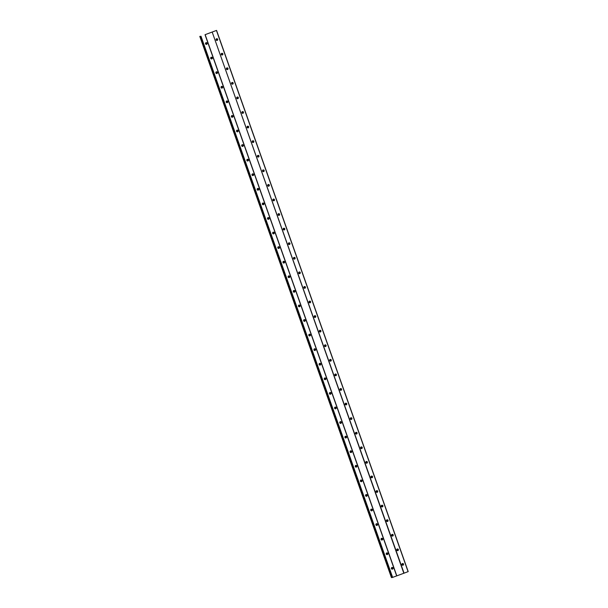 <?xml version="1.0" encoding="UTF-8"?>
<svg xmlns="http://www.w3.org/2000/svg" width="608" height="608" viewBox="0 0 608 608"><rect width="100%" height="100%" fill="white"/><g stroke="black" fill="none" stroke-linecap="round" stroke-linejoin="round"><path stroke-width="0.91" d="M392.038 567.644A1.353 1.307 -95.8 0 1 392.175 569.004M206.196 42.834A1.353 1.307 -95.8 0 1 206.332 44.194M211.356 57.418A1.353 1.307 -95.8 0 1 211.493 58.778M216.516 71.995A1.353 1.307 -95.8 0 1 216.661 73.355M221.684 86.572A1.353 1.307 -95.8 0 1 221.821 87.932M226.845 101.148A1.353 1.307 -95.8 0 1 226.982 102.509M232.005 115.725A1.353 1.307 -95.8 0 1 232.142 117.086M237.166 130.302A1.353 1.307 -95.8 0 1 237.31 131.662M242.334 144.879A1.353 1.307 -95.8 0 1 242.47 146.239M247.494 159.463A1.353 1.307 -95.8 0 1 247.631 160.824M252.654 174.04A1.353 1.307 -95.8 0 1 252.791 175.4M257.822 188.617A1.353 1.307 -95.8 0 1 257.959 189.977M262.983 203.194A1.353 1.307 -95.8 0 1 263.12 204.554M268.143 217.77A1.353 1.307 -95.8 0 1 268.28 219.131M273.304 232.347A1.353 1.307 -95.8 0 1 273.44 233.708M278.472 246.924A1.353 1.307 -95.8 0 1 278.608 248.292M283.632 261.508A1.353 1.307 -95.8 0 1 283.769 262.869M288.792 276.085A1.353 1.307 -95.8 0 1 288.929 277.446M293.953 290.662A1.353 1.307 -95.8 0 1 294.09 292.022M299.121 305.239A1.353 1.307 -95.8 0 1 299.258 306.599M304.281 319.816A1.353 1.307 -95.8 0 1 304.418 321.176M309.442 334.392A1.353 1.307 -95.8 0 1 309.578 335.753M314.602 348.969A1.353 1.307 -95.8 0 1 314.739 350.337M319.77 363.554A1.353 1.307 -95.8 0 1 319.907 364.914M324.93 378.13A1.353 1.307 -95.8 0 1 325.067 379.491M330.091 392.707A1.353 1.307 -95.8 0 1 330.228 394.068M335.251 407.284A1.353 1.307 -95.8 0 1 335.388 408.644M340.419 421.861A1.353 1.307 -95.8 0 1 340.556 423.221M345.58 436.438A1.353 1.307 -95.8 0 1 345.716 437.798M350.74 451.014A1.353 1.307 -95.8 0 1 350.877 452.382M355.9 465.599A1.353 1.307 -95.8 0 1 356.037 466.959M361.068 480.176A1.353 1.307 -95.8 0 1 361.205 481.536M366.229 494.752A1.353 1.307 -95.8 0 1 366.366 496.113M371.389 509.329A1.353 1.307 -95.8 0 1 371.526 510.69M376.55 523.906A1.353 1.307 -95.8 0 1 376.686 525.266M381.718 538.483A1.353 1.307 -95.8 0 1 381.854 539.843M386.878 553.067A1.353 1.307 -95.8 0 1 387.015 554.428M402.572 563.707A1.353 1.307 -95.8 0 1 402.709 565.068M216.729 38.904A1.353 1.307 -95.8 0 1 216.866 40.265M221.89 53.481A1.353 1.307 -95.8 0 1 222.026 54.842M227.05 68.066A1.353 1.307 -95.8 0 1 227.194 69.426M232.218 82.642A1.353 1.307 -95.8 0 1 232.355 84.003M237.378 97.219A1.353 1.307 -95.8 0 1 237.515 98.58M242.539 111.796A1.353 1.307 -95.8 0 1 242.676 113.156M247.699 126.373A1.353 1.307 -95.8 0 1 247.844 127.733M252.867 140.95A1.353 1.307 -95.8 0 1 253.004 142.31M258.028 155.526A1.353 1.307 -95.8 0 1 258.164 156.887M263.188 170.111A1.353 1.307 -95.8 0 1 263.325 171.471M268.348 184.688A1.353 1.307 -95.8 0 1 268.493 186.048M273.516 199.264A1.353 1.307 -95.8 0 1 273.653 200.625M278.677 213.841A1.353 1.307 -95.8 0 1 278.814 215.202M283.837 228.418A1.353 1.307 -95.8 0 1 283.974 229.778M288.998 242.995A1.353 1.307 -95.8 0 1 289.142 244.355M294.166 257.572A1.353 1.307 -95.8 0 1 294.302 258.932M299.326 272.156A1.353 1.307 -95.8 0 1 299.463 273.516M304.486 286.733A1.353 1.307 -95.8 0 1 304.623 288.093M309.647 301.31A1.353 1.307 -95.8 0 1 309.791 302.67M314.815 315.886A1.353 1.307 -95.8 0 1 314.952 317.247M319.975 330.463A1.353 1.307 -95.8 0 1 320.112 331.824M325.136 345.04A1.353 1.307 -95.8 0 1 325.272 346.4M330.296 359.617A1.353 1.307 -95.8 0 1 330.44 360.977M335.464 374.201A1.353 1.307 -95.8 0 1 335.601 375.562M340.624 388.778A1.353 1.307 -95.8 0 1 340.761 390.138M345.785 403.355A1.353 1.307 -95.8 0 1 345.922 404.715M350.945 417.932A1.353 1.307 -95.8 0 1 351.09 419.292M356.113 432.508A1.353 1.307 -95.8 0 1 356.25 433.869M361.274 447.085A1.353 1.307 -95.8 0 1 361.41 448.446M366.434 461.662A1.353 1.307 -95.8 0 1 366.571 463.022M371.594 476.246A1.353 1.307 -95.8 0 1 371.739 477.607M376.762 490.823A1.353 1.307 -95.8 0 1 376.899 492.184M381.923 505.4A1.353 1.307 -95.8 0 1 382.06 506.76M387.083 519.977A1.353 1.307 -95.8 0 1 387.22 521.337M392.244 534.554A1.353 1.307 -95.8 0 1 392.388 535.914M397.412 549.13A1.353 1.307 -95.8 0 1 397.548 550.491M402.504 565.22A0.874 0.844 84.2 0 0 402.344 563.601M401.934 564.68A0.874 0.844 84.2 0 0 402.815 565.25A0.874 0.844 84.2 0 0 403.514 564.087A0.874 0.844 84.2 0 0 402.64 563.517A0.874 0.844 84.2 0 0 401.934 564.68M216.661 40.417A0.874 0.844 84.2 0 0 216.501 38.798M216.091 39.87A0.874 0.844 84.2 0 0 216.972 40.447A0.874 0.844 84.2 0 0 217.672 39.284A0.874 0.844 84.2 0 0 216.798 38.707A0.874 0.844 84.2 0 0 216.091 39.87M221.829 54.994A0.874 0.844 84.2 0 0 221.662 53.375M221.259 54.454A0.874 0.844 84.2 0 0 222.133 55.024A0.874 0.844 84.2 0 0 222.832 53.861A0.874 0.844 84.2 0 0 221.958 53.291A0.874 0.844 84.2 0 0 221.259 54.454M226.989 69.57A0.874 0.844 84.2 0 0 226.822 67.959M226.419 69.031A0.874 0.844 84.2 0 0 227.293 69.601A0.874 0.844 84.2 0 0 228 68.438A0.874 0.844 84.2 0 0 227.118 67.868A0.874 0.844 84.2 0 0 226.419 69.031M232.15 84.147A0.874 0.844 84.2 0 0 231.982 82.536M231.58 83.608A0.874 0.844 84.2 0 0 232.461 84.178A0.874 0.844 84.2 0 0 233.16 83.015A0.874 0.844 84.2 0 0 232.279 82.445A0.874 0.844 84.2 0 0 231.58 83.608M237.31 98.732A0.874 0.844 84.2 0 0 237.15 97.113M236.74 98.184A0.874 0.844 84.2 0 0 237.622 98.754A0.874 0.844 84.2 0 0 238.321 97.592A0.874 0.844 84.2 0 0 237.447 97.022A0.874 0.844 84.2 0 0 236.74 98.184M242.478 113.308A0.874 0.844 84.2 0 0 242.311 111.69M241.908 112.761A0.874 0.844 84.2 0 0 242.782 113.331A0.874 0.844 84.2 0 0 243.481 112.176A0.874 0.844 84.2 0 0 242.607 111.598A0.874 0.844 84.2 0 0 241.908 112.761M247.638 127.885A0.874 0.844 84.2 0 0 247.471 126.266M247.068 127.338A0.874 0.844 84.2 0 0 247.942 127.916A0.874 0.844 84.2 0 0 248.649 126.753A0.874 0.844 84.2 0 0 247.768 126.175A0.874 0.844 84.2 0 0 247.068 127.338M252.799 142.462A0.874 0.844 84.2 0 0 252.632 140.843M252.229 141.915A0.874 0.844 84.2 0 0 253.11 142.492A0.874 0.844 84.2 0 0 253.81 141.33A0.874 0.844 84.2 0 0 252.928 140.752A0.874 0.844 84.2 0 0 252.229 141.915M257.959 157.039A0.874 0.844 84.2 0 0 257.8 155.42M257.389 156.499A0.874 0.844 84.2 0 0 258.271 157.069A0.874 0.844 84.2 0 0 258.97 155.906A0.874 0.844 84.2 0 0 258.096 155.336A0.874 0.844 84.2 0 0 257.389 156.499M263.127 171.616A0.874 0.844 84.2 0 0 262.96 170.004M262.557 171.076A0.874 0.844 84.2 0 0 263.431 171.646A0.874 0.844 84.2 0 0 264.138 170.483A0.874 0.844 84.2 0 0 263.256 169.913A0.874 0.844 84.2 0 0 262.557 171.076M268.288 186.192A0.874 0.844 84.2 0 0 268.12 184.581M267.718 185.653A0.874 0.844 84.2 0 0 268.592 186.223A0.874 0.844 84.2 0 0 269.298 185.06A0.874 0.844 84.2 0 0 268.417 184.49A0.874 0.844 84.2 0 0 267.718 185.653M273.448 200.777A0.874 0.844 84.2 0 0 273.281 199.158M272.878 200.23A0.874 0.844 84.2 0 0 273.76 200.8A0.874 0.844 84.2 0 0 274.459 199.637A0.874 0.844 84.2 0 0 273.577 199.067A0.874 0.844 84.2 0 0 272.878 200.23M278.608 215.354A0.874 0.844 84.2 0 0 278.449 213.735M278.038 214.806A0.874 0.844 84.2 0 0 278.92 215.376A0.874 0.844 84.2 0 0 279.619 214.221A0.874 0.844 84.2 0 0 278.745 213.644A0.874 0.844 84.2 0 0 278.038 214.806M283.776 229.93A0.874 0.844 84.2 0 0 283.609 228.312M283.206 229.383A0.874 0.844 84.2 0 0 284.08 229.961A0.874 0.844 84.2 0 0 284.787 228.798A0.874 0.844 84.2 0 0 283.906 228.22A0.874 0.844 84.2 0 0 283.206 229.383M288.937 244.507A0.874 0.844 84.2 0 0 288.77 242.888M288.367 243.96A0.874 0.844 84.2 0 0 289.241 244.538A0.874 0.844 84.2 0 0 289.948 243.375A0.874 0.844 84.2 0 0 289.066 242.805A0.874 0.844 84.2 0 0 288.367 243.96M294.097 259.084A0.874 0.844 84.2 0 0 293.93 257.465M293.527 258.544A0.874 0.844 84.2 0 0 294.409 259.114A0.874 0.844 84.2 0 0 295.108 257.952A0.874 0.844 84.2 0 0 294.226 257.382A0.874 0.844 84.2 0 0 293.527 258.544M299.258 273.661A0.874 0.844 84.2 0 0 299.098 272.05M298.688 273.121A0.874 0.844 84.2 0 0 299.569 273.691A0.874 0.844 84.2 0 0 300.268 272.528A0.874 0.844 84.2 0 0 299.394 271.958A0.874 0.844 84.2 0 0 298.688 273.121M304.426 288.238A0.874 0.844 84.2 0 0 304.258 286.626M303.856 287.698A0.874 0.844 84.2 0 0 304.73 288.268A0.874 0.844 84.2 0 0 305.436 287.105A0.874 0.844 84.2 0 0 304.555 286.535A0.874 0.844 84.2 0 0 303.856 287.698M309.586 302.822A0.874 0.844 84.2 0 0 309.419 301.203M309.016 302.275A0.874 0.844 84.2 0 0 309.89 302.845A0.874 0.844 84.2 0 0 310.597 301.682A0.874 0.844 84.2 0 0 309.715 301.112A0.874 0.844 84.2 0 0 309.016 302.275M314.746 317.399A0.874 0.844 84.2 0 0 314.579 315.78M314.176 316.852A0.874 0.844 84.2 0 0 315.058 317.422A0.874 0.844 84.2 0 0 315.757 316.266A0.874 0.844 84.2 0 0 314.876 315.689A0.874 0.844 84.2 0 0 314.176 316.852M319.907 331.976A0.874 0.844 84.2 0 0 319.747 330.357M319.337 331.428A0.874 0.844 84.2 0 0 320.218 332.006A0.874 0.844 84.2 0 0 320.918 330.843A0.874 0.844 84.2 0 0 320.044 330.266A0.874 0.844 84.2 0 0 319.337 331.428M325.075 346.552A0.874 0.844 84.2 0 0 324.908 344.934M324.505 346.005A0.874 0.844 84.2 0 0 325.379 346.583A0.874 0.844 84.2 0 0 326.086 345.42A0.874 0.844 84.2 0 0 325.204 344.85A0.874 0.844 84.2 0 0 324.505 346.005M330.235 361.129A0.874 0.844 84.2 0 0 330.068 359.51M329.665 360.59A0.874 0.844 84.2 0 0 330.539 361.16A0.874 0.844 84.2 0 0 331.246 359.997A0.874 0.844 84.2 0 0 330.364 359.427A0.874 0.844 84.2 0 0 329.665 360.59M335.396 375.706A0.874 0.844 84.2 0 0 335.228 374.095M334.826 375.166A0.874 0.844 84.2 0 0 335.707 375.736A0.874 0.844 84.2 0 0 336.406 374.574A0.874 0.844 84.2 0 0 335.525 374.004A0.874 0.844 84.2 0 0 334.826 375.166M340.556 390.29A0.874 0.844 84.2 0 0 340.396 388.672M339.986 389.743A0.874 0.844 84.2 0 0 340.868 390.313A0.874 0.844 84.2 0 0 341.567 389.15A0.874 0.844 84.2 0 0 340.693 388.58A0.874 0.844 84.2 0 0 339.986 389.743M345.724 404.867A0.874 0.844 84.2 0 0 345.557 403.248M345.154 404.32A0.874 0.844 84.2 0 0 346.028 404.89A0.874 0.844 84.2 0 0 346.735 403.727A0.874 0.844 84.2 0 0 345.853 403.157A0.874 0.844 84.2 0 0 345.154 404.32M350.884 419.444A0.874 0.844 84.2 0 0 350.717 417.825M350.314 418.897A0.874 0.844 84.2 0 0 351.188 419.467A0.874 0.844 84.2 0 0 351.895 418.312A0.874 0.844 84.2 0 0 351.014 417.734A0.874 0.844 84.2 0 0 350.314 418.897M356.045 434.021A0.874 0.844 84.2 0 0 355.878 432.402M355.475 433.474A0.874 0.844 84.2 0 0 356.356 434.051A0.874 0.844 84.2 0 0 357.056 432.888A0.874 0.844 84.2 0 0 356.174 432.311A0.874 0.844 84.2 0 0 355.475 433.474M361.205 448.598A0.874 0.844 84.2 0 0 361.046 446.979M360.635 448.05A0.874 0.844 84.2 0 0 361.517 448.628A0.874 0.844 84.2 0 0 362.216 447.465A0.874 0.844 84.2 0 0 361.342 446.895A0.874 0.844 84.2 0 0 360.635 448.05M366.373 463.174A0.874 0.844 84.2 0 0 366.206 461.556M365.803 462.635A0.874 0.844 84.2 0 0 366.677 463.205A0.874 0.844 84.2 0 0 367.384 462.042A0.874 0.844 84.2 0 0 366.502 461.472A0.874 0.844 84.2 0 0 365.803 462.635M371.534 477.751A0.874 0.844 84.2 0 0 371.366 476.14M370.964 477.212A0.874 0.844 84.2 0 0 371.838 477.782A0.874 0.844 84.2 0 0 372.544 476.619A0.874 0.844 84.2 0 0 371.663 476.049A0.874 0.844 84.2 0 0 370.964 477.212M376.694 492.336A0.874 0.844 84.2 0 0 376.527 490.717M376.124 491.788A0.874 0.844 84.2 0 0 377.006 492.358A0.874 0.844 84.2 0 0 377.705 491.196A0.874 0.844 84.2 0 0 376.823 490.626A0.874 0.844 84.2 0 0 376.124 491.788M381.854 506.912A0.874 0.844 84.2 0 0 381.695 505.294M381.284 506.365A0.874 0.844 84.2 0 0 382.166 506.935A0.874 0.844 84.2 0 0 382.865 505.772A0.874 0.844 84.2 0 0 381.991 505.202A0.874 0.844 84.2 0 0 381.284 506.365M387.022 521.489A0.874 0.844 84.2 0 0 386.855 519.87M386.452 520.942A0.874 0.844 84.2 0 0 387.326 521.512A0.874 0.844 84.2 0 0 388.033 520.357A0.874 0.844 84.2 0 0 387.152 519.779A0.874 0.844 84.2 0 0 386.452 520.942M392.183 536.066A0.874 0.844 84.2 0 0 392.016 534.447M391.613 535.519A0.874 0.844 84.2 0 0 392.487 536.096A0.874 0.844 84.2 0 0 393.194 534.934A0.874 0.844 84.2 0 0 392.312 534.356A0.874 0.844 84.2 0 0 391.613 535.519M397.343 550.643A0.874 0.844 84.2 0 0 397.176 549.024M396.773 550.096A0.874 0.844 84.2 0 0 397.655 550.673A0.874 0.844 84.2 0 0 398.354 549.51A0.874 0.844 84.2 0 0 397.472 548.94A0.874 0.844 84.2 0 0 396.773 550.096M391.97 569.149A0.874 0.844 84.2 0 0 391.81 567.538M391.408 568.609A0.874 0.844 84.2 0 0 392.282 569.179A0.874 0.844 84.2 0 0 392.981 568.016A0.874 0.844 84.2 0 0 392.107 567.446A0.874 0.844 84.2 0 0 391.408 568.609M206.127 44.346A0.874 0.844 84.2 0 0 205.968 42.727M205.557 43.806A0.874 0.844 84.2 0 0 206.439 44.376A0.874 0.844 84.2 0 0 207.138 43.214A0.874 0.844 84.2 0 0 206.264 42.644A0.874 0.844 84.2 0 0 205.557 43.806M211.295 58.923A0.874 0.844 84.2 0 0 211.128 57.312M210.725 58.383A0.874 0.844 84.2 0 0 211.599 58.953A0.874 0.844 84.2 0 0 212.306 57.79A0.874 0.844 84.2 0 0 211.424 57.22A0.874 0.844 84.2 0 0 210.725 58.383M216.456 73.507A0.874 0.844 84.2 0 0 216.288 71.888M215.886 72.96A0.874 0.844 84.2 0 0 216.767 73.53A0.874 0.844 84.2 0 0 217.466 72.367A0.874 0.844 84.2 0 0 216.585 71.797A0.874 0.844 84.2 0 0 215.886 72.96M221.616 88.084A0.874 0.844 84.2 0 0 221.456 86.465M221.046 87.537A0.874 0.844 84.2 0 0 221.928 88.107A0.874 0.844 84.2 0 0 222.627 86.944A0.874 0.844 84.2 0 0 221.753 86.374A0.874 0.844 84.2 0 0 221.046 87.537M226.776 102.661A0.874 0.844 84.2 0 0 226.617 101.042M226.206 102.114A0.874 0.844 84.2 0 0 227.088 102.684A0.874 0.844 84.2 0 0 227.787 101.528A0.874 0.844 84.2 0 0 226.913 100.951A0.874 0.844 84.2 0 0 226.206 102.114M231.944 117.238A0.874 0.844 84.2 0 0 231.777 115.619M231.374 116.69A0.874 0.844 84.2 0 0 232.248 117.268A0.874 0.844 84.2 0 0 232.955 116.105A0.874 0.844 84.2 0 0 232.074 115.528A0.874 0.844 84.2 0 0 231.374 116.69M237.105 131.814A0.874 0.844 84.2 0 0 236.938 130.196M236.535 131.267A0.874 0.844 84.2 0 0 237.416 131.845A0.874 0.844 84.2 0 0 238.116 130.682A0.874 0.844 84.2 0 0 237.234 130.112A0.874 0.844 84.2 0 0 236.535 131.267M242.265 146.391A0.874 0.844 84.2 0 0 242.106 144.772M241.695 145.852A0.874 0.844 84.2 0 0 242.577 146.422A0.874 0.844 84.2 0 0 243.276 145.259A0.874 0.844 84.2 0 0 242.402 144.689A0.874 0.844 84.2 0 0 241.695 145.852M247.426 160.968A0.874 0.844 84.2 0 0 247.266 159.357M246.863 160.428A0.874 0.844 84.2 0 0 247.737 160.998A0.874 0.844 84.2 0 0 248.436 159.836A0.874 0.844 84.2 0 0 247.562 159.266A0.874 0.844 84.2 0 0 246.863 160.428M252.594 175.552A0.874 0.844 84.2 0 0 252.426 173.934M252.024 175.005A0.874 0.844 84.2 0 0 252.898 175.575A0.874 0.844 84.2 0 0 253.604 174.412A0.874 0.844 84.2 0 0 252.723 173.842A0.874 0.844 84.2 0 0 252.024 175.005M257.754 190.129A0.874 0.844 84.2 0 0 257.587 188.51M257.184 189.582A0.874 0.844 84.2 0 0 258.066 190.152A0.874 0.844 84.2 0 0 258.765 188.989A0.874 0.844 84.2 0 0 257.883 188.419A0.874 0.844 84.2 0 0 257.184 189.582M262.914 204.706A0.874 0.844 84.2 0 0 262.755 203.087M262.344 204.159A0.874 0.844 84.2 0 0 263.226 204.729A0.874 0.844 84.2 0 0 263.925 203.574A0.874 0.844 84.2 0 0 263.051 202.996A0.874 0.844 84.2 0 0 262.344 204.159M268.075 219.283A0.874 0.844 84.2 0 0 267.915 217.664M267.512 218.736A0.874 0.844 84.2 0 0 268.386 219.313A0.874 0.844 84.2 0 0 269.086 218.15A0.874 0.844 84.2 0 0 268.212 217.573A0.874 0.844 84.2 0 0 267.512 218.736M273.243 233.86A0.874 0.844 84.2 0 0 273.076 232.241M272.673 233.312A0.874 0.844 84.2 0 0 273.547 233.89A0.874 0.844 84.2 0 0 274.254 232.727A0.874 0.844 84.2 0 0 273.372 232.157A0.874 0.844 84.2 0 0 272.673 233.312M278.403 248.436A0.874 0.844 84.2 0 0 278.236 246.818M277.833 247.897A0.874 0.844 84.2 0 0 278.715 248.467A0.874 0.844 84.2 0 0 279.414 247.304A0.874 0.844 84.2 0 0 278.532 246.734A0.874 0.844 84.2 0 0 277.833 247.897M283.564 263.013A0.874 0.844 84.2 0 0 283.404 261.402M282.994 262.474A0.874 0.844 84.2 0 0 283.875 263.044A0.874 0.844 84.2 0 0 284.574 261.881A0.874 0.844 84.2 0 0 283.7 261.311A0.874 0.844 84.2 0 0 282.994 262.474M288.724 277.598A0.874 0.844 84.2 0 0 288.564 275.979M288.162 277.05A0.874 0.844 84.2 0 0 289.036 277.62A0.874 0.844 84.2 0 0 289.735 276.458A0.874 0.844 84.2 0 0 288.861 275.888A0.874 0.844 84.2 0 0 288.162 277.05M293.892 292.174A0.874 0.844 84.2 0 0 293.725 290.556M293.322 291.627A0.874 0.844 84.2 0 0 294.196 292.197A0.874 0.844 84.2 0 0 294.903 291.034A0.874 0.844 84.2 0 0 294.021 290.464A0.874 0.844 84.2 0 0 293.322 291.627M299.052 306.751A0.874 0.844 84.2 0 0 298.885 305.132M298.482 306.204A0.874 0.844 84.2 0 0 299.364 306.782A0.874 0.844 84.2 0 0 300.063 305.619A0.874 0.844 84.2 0 0 299.182 305.041A0.874 0.844 84.2 0 0 298.482 306.204M304.213 321.328A0.874 0.844 84.2 0 0 304.053 319.709M303.643 320.781A0.874 0.844 84.2 0 0 304.524 321.358A0.874 0.844 84.2 0 0 305.224 320.196A0.874 0.844 84.2 0 0 304.35 319.618A0.874 0.844 84.2 0 0 303.643 320.781M309.373 335.905A0.874 0.844 84.2 0 0 309.214 334.286M308.811 335.358A0.874 0.844 84.2 0 0 309.685 335.935A0.874 0.844 84.2 0 0 310.384 334.772A0.874 0.844 84.2 0 0 309.51 334.202A0.874 0.844 84.2 0 0 308.811 335.358M314.541 350.482A0.874 0.844 84.2 0 0 314.374 348.863M313.971 349.942A0.874 0.844 84.2 0 0 314.845 350.512A0.874 0.844 84.2 0 0 315.552 349.349A0.874 0.844 84.2 0 0 314.67 348.779A0.874 0.844 84.2 0 0 313.971 349.942M319.702 365.058A0.874 0.844 84.2 0 0 319.534 363.447M319.132 364.519A0.874 0.844 84.2 0 0 320.013 365.089A0.874 0.844 84.2 0 0 320.712 363.926A0.874 0.844 84.2 0 0 319.831 363.356A0.874 0.844 84.2 0 0 319.132 364.519M324.862 379.643A0.874 0.844 84.2 0 0 324.702 378.024M324.292 379.096A0.874 0.844 84.2 0 0 325.174 379.666A0.874 0.844 84.2 0 0 325.873 378.503A0.874 0.844 84.2 0 0 324.999 377.933A0.874 0.844 84.2 0 0 324.292 379.096M330.022 394.22A0.874 0.844 84.2 0 0 329.863 392.601M329.46 393.672A0.874 0.844 84.2 0 0 330.334 394.242A0.874 0.844 84.2 0 0 331.033 393.08A0.874 0.844 84.2 0 0 330.159 392.51A0.874 0.844 84.2 0 0 329.46 393.672M335.19 408.796A0.874 0.844 84.2 0 0 335.023 407.178M334.62 408.249A0.874 0.844 84.2 0 0 335.494 408.827A0.874 0.844 84.2 0 0 336.201 407.664A0.874 0.844 84.2 0 0 335.32 407.086A0.874 0.844 84.2 0 0 334.62 408.249M340.351 423.373A0.874 0.844 84.2 0 0 340.184 421.754M339.781 422.826A0.874 0.844 84.2 0 0 340.662 423.404A0.874 0.844 84.2 0 0 341.362 422.241A0.874 0.844 84.2 0 0 340.48 421.663A0.874 0.844 84.2 0 0 339.781 422.826M345.511 437.95A0.874 0.844 84.2 0 0 345.352 436.331M344.941 437.41A0.874 0.844 84.2 0 0 345.823 437.98A0.874 0.844 84.2 0 0 346.522 436.818A0.874 0.844 84.2 0 0 345.648 436.248A0.874 0.844 84.2 0 0 344.941 437.41M350.672 452.527A0.874 0.844 84.2 0 0 350.512 450.916M350.109 451.987A0.874 0.844 84.2 0 0 350.983 452.557A0.874 0.844 84.2 0 0 351.682 451.394A0.874 0.844 84.2 0 0 350.808 450.824A0.874 0.844 84.2 0 0 350.109 451.987M355.84 467.104A0.874 0.844 84.2 0 0 355.672 465.492M355.27 466.564A0.874 0.844 84.2 0 0 356.144 467.134A0.874 0.844 84.2 0 0 356.85 465.971A0.874 0.844 84.2 0 0 355.969 465.401A0.874 0.844 84.2 0 0 355.27 466.564M361 481.688A0.874 0.844 84.2 0 0 360.833 480.069M360.43 481.141A0.874 0.844 84.2 0 0 361.312 481.711A0.874 0.844 84.2 0 0 362.011 480.548A0.874 0.844 84.2 0 0 361.129 479.978A0.874 0.844 84.2 0 0 360.43 481.141M366.16 496.265A0.874 0.844 84.2 0 0 366.001 494.646M365.59 495.718A0.874 0.844 84.2 0 0 366.472 496.288A0.874 0.844 84.2 0 0 367.171 495.132A0.874 0.844 84.2 0 0 366.297 494.555A0.874 0.844 84.2 0 0 365.59 495.718M371.321 510.842A0.874 0.844 84.2 0 0 371.161 509.223M370.758 510.294A0.874 0.844 84.2 0 0 371.632 510.872A0.874 0.844 84.2 0 0 372.332 509.709A0.874 0.844 84.2 0 0 371.458 509.132A0.874 0.844 84.2 0 0 370.758 510.294M376.489 525.418A0.874 0.844 84.2 0 0 376.322 523.8M375.919 524.871A0.874 0.844 84.2 0 0 376.793 525.449A0.874 0.844 84.2 0 0 377.5 524.286A0.874 0.844 84.2 0 0 376.618 523.708A0.874 0.844 84.2 0 0 375.919 524.871M381.649 539.995A0.874 0.844 84.2 0 0 381.482 538.376M381.079 539.456A0.874 0.844 84.2 0 0 381.961 540.026A0.874 0.844 84.2 0 0 382.66 538.863A0.874 0.844 84.2 0 0 381.778 538.293A0.874 0.844 84.2 0 0 381.079 539.456M386.81 554.572A0.874 0.844 84.2 0 0 386.65 552.961M386.24 554.032A0.874 0.844 84.2 0 0 387.121 554.602A0.874 0.844 84.2 0 0 387.82 553.44A0.874 0.844 84.2 0 0 386.946 552.87A0.874 0.844 84.2 0 0 386.24 554.032M212.177 32.042L403.826 573.245L396.804 575.86L205.154 34.656L212.177 32.042L404.054 573.169L408.211 571.604L216.562 30.4L205.154 34.656M200.587 36.313L392.236 577.516L396.804 575.86M199.789 36.396L391.438 577.6L392.19 577.38M212.397 31.966L216.562 30.4M396.674 575.92L205.025 34.717M199.926 36.381L391.582 577.585M216.44 30.461L408.09 571.664M392.639 577.433L200.99 36.229M200.762 36.298L392.411 577.501M391.62 577.577L199.964 36.366"/></g></svg>
